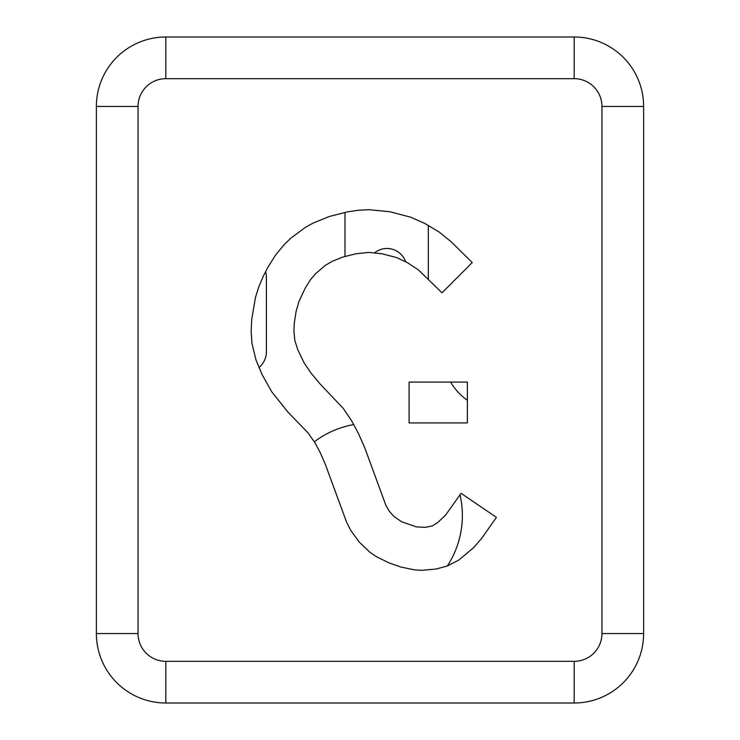<?xml version="1.0" encoding="UTF-8"?>
<svg xmlns="http://www.w3.org/2000/svg" width="740" height="740" viewBox="0 0 740 740"><rect width="100%" height="100%" fill="white"/><g stroke="black" fill="none" stroke-linecap="round" stroke-linejoin="round"><path stroke-width="1.11" d="M314.352 441.78A92.361 92.361 0 0 1 353.748 424.566M460.021 494.81A92.361 92.361 0 0 1 447.376 565.934L436.369 568.986L421.856 570.327L414.539 569.883L400.96 567.062L388.842 562.844L376.124 556.517L369.861 552.216L359.094 541.93L350.584 530.108L346.616 522.227L325.295 464.23L320.17 452.492L315.009 442.835L307.933 432.752L288.026 412.199L271.765 391.83L262.219 374.829L256.04 360.112L251.914 343.073L251.175 331.159L251.711 319.43L255.55 297.129L258.935 286.445L263.301 276.187L268 267.085L275.65 254.939L284.373 244.394L290.866 238.114L305.49 227.3L313.131 223.064L329.476 216.431L347.985 211.77L358.373 210.262L368.955 209.688L389.823 211.742L410.524 217.144L425.102 223.591L439.135 232.027L451.206 241.795L472.222 262.571L442.011 292.8L418.489 269.952L407.444 262.7L396.649 257.585L382.034 253.774L368.955 252.433L356.07 253.746L342.601 257.122L332.315 261.285L325.415 265.29L315.425 273.818L310.328 279.923L305.315 287.953L298.979 301.393L296.083 311.466L294.279 323.297L293.919 330.974L294.779 340.252L297.674 349.447L304.066 362.804L310.92 372.951L320.272 384.153L343.221 408.341L351.815 421.088L358.604 433.788L364.977 448.375L385.892 505.337L389.259 511.183L393.745 516.354L401.552 521.709L416.232 526.843L425.195 527.398L432.401 525.89L437.803 522.477L445.545 515.16L461.066 493.321L496.411 517.352L481.786 538.202L473.988 547.332L458.717 560.143L447.386 565.924M265.577 271.784A20.831 20.831 0 0 1 266.418 277.667L266.418 351.593A20.831 20.831 0 0 1 258.945 367.586M344.997 256.438L344.997 212.426M405.603 261.655A19.795 19.795 0 0 0 374.634 252.766M428.34 225.432L428.34 279.128M467.356 400.285A59.727 59.727 0 0 1 450.595 382.081M643.624 106.449A69.449 69.449 0 0 0 574.175 37L165.825 37A69.449 69.449 0 0 0 96.376 106.449L96.376 633.551A69.449 69.449 0 0 0 165.825 703L574.175 703A69.449 69.449 0 0 0 643.624 633.551L643.624 106.449L601.953 106.449L601.953 633.551A27.778 27.778 0 0 1 574.175 661.329L165.825 661.329A27.778 27.778 0 0 1 138.047 633.551L138.047 106.449A27.778 27.778 0 0 1 165.825 78.671L574.175 78.671A27.778 27.778 0 0 1 601.953 106.449M409.1 382.081L467.356 382.081L467.356 422.919L409.1 422.919L409.1 382.081M601.953 633.551L643.624 633.551M574.175 661.329L574.175 703M165.825 661.329L165.825 703M138.047 633.551L96.376 633.551M138.047 106.449L96.376 106.449M165.825 78.671L165.825 37M574.175 78.671L574.175 37"/></g></svg>
